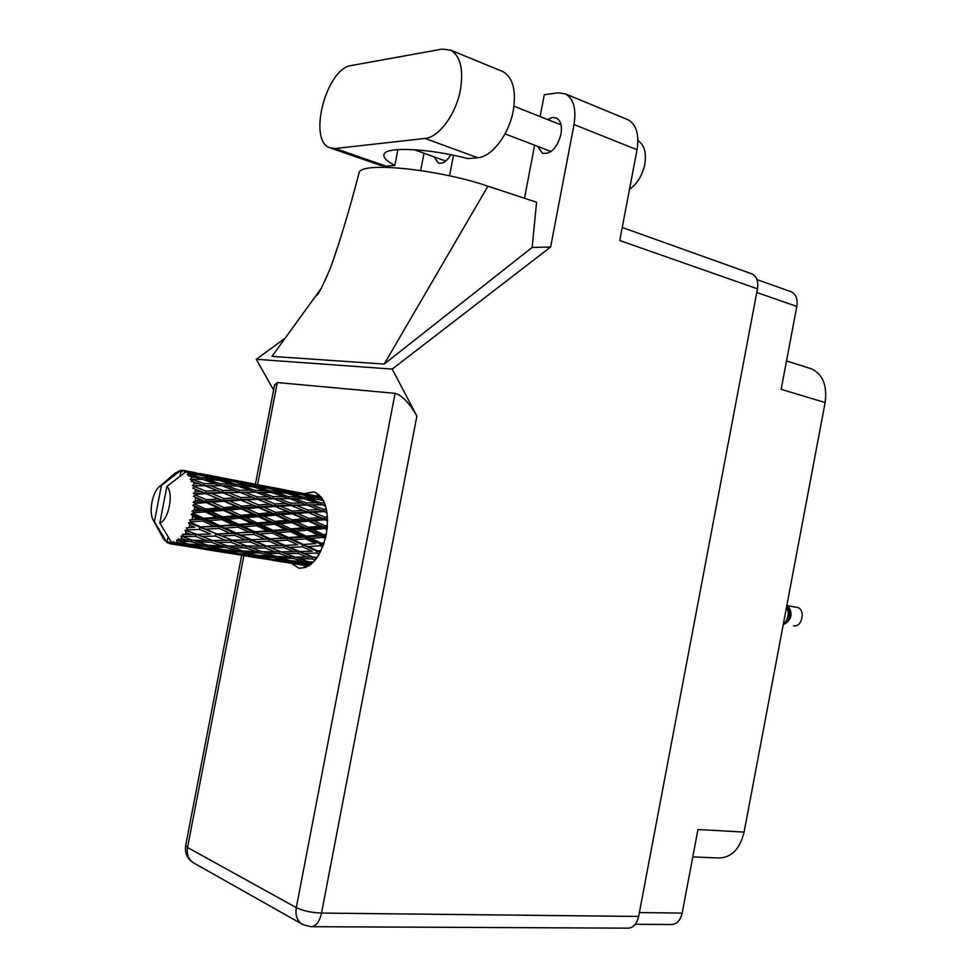 <?xml version="1.0" encoding="UTF-8"?>
<svg xmlns="http://www.w3.org/2000/svg" width="977" height="977" viewBox="0 0 977 977"><rect width="100%" height="100%" fill="white"/><g stroke="black" fill="none" stroke-linecap="round" stroke-linejoin="round"><path stroke-width="1.47" d="M809.677 368.268L811.521 368.854C822.854 374.338 827.385 385.573 825.125 402.536L744.095 832.111L697.969 829.51L682.166 913.104C680.371 920.554 676.756 924.364 671.309 924.535L635.27 924.303M790.515 291.525L791.321 291.805C796.023 294.26 797.855 299.145 796.817 306.448L781.148 389.334L825.125 402.536M744.095 832.111C739.809 849.331 731.211 857.953 718.303 857.977L692.791 856.902M331.105 148.223L380.627 165.406L386.294 166.237L394.842 165.431C386.721 161.156 383.118 157.492 384.01 154.451C385.451 146.403 428.476 148.26 467.934 158.628L477.68 157.724C491.724 156.992 508.993 134.533 513.255 110.694C516.381 90.751 513.035 77.769 503.192 71.748L501.482 71.052M425.032 138.441C438.844 137.476 456.027 114.26 460.423 89.823C463.672 69.391 460.472 56.177 450.837 50.206L442.202 49.106L351.305 65.52C326.306 68.292 307.523 140.468 329.75 147.747L335.282 148.516L425.032 138.441L477.68 157.724M637.92 140.651C644.307 144.73 646.591 152.632 644.783 164.38C642.292 175.591 637.199 183.908 629.493 189.33M434.118 156.87L438.258 162.939C442.532 164.258 446.709 161.51 450.776 154.72M537.655 146.355L542.382 153.181C550.723 154.561 556.914 148.272 560.981 134.338C562.276 126.009 560.737 120.55 556.377 117.961L552.188 117.472L547.608 119.56M291.573 563.363L298.681 568.089C311.284 568.712 320.493 557.464 326.306 534.334C329.481 511.289 325.414 497.146 314.081 491.932L304.226 493.605M305.691 567.515L303.456 565.292M394.842 165.431L397.895 149.579M626.733 119.231L628.162 119.817C636.393 124.702 639.349 134.679 637.041 149.737L574.024 124.531L550.613 247.022L392.204 369.086L416.886 416.08L321.518 913.08L638.64 916.438L757.468 288.838L619.748 240.525L637.041 149.737M574.024 124.531C576.43 109.009 573.609 98.799 565.536 93.926L558.27 92.827L544.299 94.708L540.11 116.581M534.639 145.207L524.49 198.258M550.613 247.022L532.135 247.462L536.593 202.251L487.938 186.192C437.904 169.07 361.099 161.388 359.157 172.624C348.899 211.777 339.263 243.725 330.25 268.467C321.763 288.093 317.061 297.081 316.121 295.42L321.641 287.788M424.006 153.23L420.684 170.523M449.53 175.836L453.475 155.27M532.135 247.462L384.217 364.067L271.997 356.373L316.121 295.42M285.186 338.164L256.243 359.28L392.204 369.086M751.264 273.645L752.07 273.939C756.735 276.406 758.543 281.376 757.468 288.838M638.64 916.438C636.821 924.071 633.194 927.967 627.771 928.15L311.639 926.697M274.549 385.072L277.297 382.544L395.087 393.34C402.048 395.343 409.326 402.927 416.886 416.08M256.243 359.28L273.597 390.006M315.998 495.889L318.893 494.557M358.852 173.747L359.157 172.624M384.217 364.067L487.938 186.192M793.483 625.732C802.166 628.064 805.952 609.001 797.122 607.413L796.585 607.315M784.531 623.961L785.435 623.546C791.553 619.186 792.665 613.678 788.781 607.022L788.586 606.839M784.067 624.193L788.622 619.577C790.625 614.484 790.112 609.77 787.083 605.422M786.815 605.642C790.344 614.325 789.269 620.578 783.578 624.401L783.249 624.559M783.273 624.401C788.256 619.76 789.404 613.666 786.729 606.106M783.749 621.873L785.764 611.187M784.079 620.151L785.423 613.019M189.428 471.598L183.163 470.291L182.247 471.708L181.404 470.279L179.768 476.483M224.319 478.315L199.711 473.527M258.233 484.861L234.321 480.195M291.207 491.211L267.967 486.68M321.067 496.841L300.647 492.982M321.372 497.244L319.174 496.743L321.238 497.061M309.379 565.561L308.329 565.329L309.526 565.451M305.117 565.549L308.524 566.11M308.598 566.074L289.79 562.972L308.793 565.939M310.271 564.926L294.639 561.897L307.45 562.825L311.419 563.985M288.789 561.384L298.266 563.692L275.832 560.065L288.789 561.384L289.229 560.395M300.476 563.424L298.266 563.692M306.717 564.584L308.329 565.329M302.552 564.645L302.894 564.022M288.972 562.581L289.79 562.972M290.316 560.7L280.692 557.855L293.662 558.453L303.163 561.531L290.316 560.7M274.769 557.501L284.441 560.236L271.423 559.027L261.665 556.536L274.769 557.501L275.245 556.145M303.163 561.531L306.888 561.14M287.494 559.894L284.441 560.236M292.245 560.835L294.639 561.897M307.938 561.482L307.45 562.825M274.158 559.308L275.832 560.065M276.271 556.475L266.465 553.226L279.52 553.495L289.277 556.963L276.271 556.475M260.48 553.019L270.348 556.169L257.171 555.315L247.205 552.396L260.48 553.019L260.957 551.309M289.277 556.963L293.686 556.597M274.146 555.791L270.348 556.169M277.505 556.524L280.692 557.855M294.138 556.756L293.662 558.453M259.174 555.461L261.665 556.536M190.906 522.548L188.61 522.658L189.88 525.162L194.643 527.25L186.326 527.873L187.682 529.876L199.662 529.424L210.592 534.065L196.988 534.419L185.129 530.12L186.106 532.673L190.759 534.517L182.394 534.358L183.517 536.434L195.681 536.434L206.379 540.476L192.628 540.244L181.038 536.08L181.746 538.51L186.338 540.073L178.046 539.06L178.95 541.075L191.187 541.673L201.775 544.983L187.963 544.055L176.617 540.134L177.106 542.32L181.661 543.542L175.726 543.017L173.564 541.685L174.272 543.542L186.497 544.787L197.049 547.303L173.894 543.639L172.147 542.064L172.465 543.871L177.045 544.751L171.158 543.884L172.44 543.871L159.801 523.049C168.703 520.326 174.04 492.787 166.884 486.473L184.897 472.563L187.328 471.903L193.092 473.332L188.427 472.807L187.291 474.602L189.538 473.979L199.21 474.907L212.534 478.535L201.567 477.765L189.831 474.333L188.341 475.884L196.511 477.497L191.712 477.289L190.283 479.28L202.508 479.389L215.575 483.688L204.254 483.603L192.774 479.597L191.052 481.172L199.027 483.627L194.069 483.676L192.347 485.74L204.889 485.777L217.615 490.625L205.891 491.077L194.716 486.656L192.787 488.121L200.468 491.333L195.339 491.602L193.348 493.58L195.498 494.313L206.159 493.678L218.518 498.905L206.355 499.735L195.51 495.046L193.422 496.304L200.737 500.151L195.412 500.542L193.19 502.288L195.192 503.448L206.245 502.593L218.201 507.979L205.61 509.005L195.119 504.23L192.909 505.17L194.753 507.161L199.796 509.469L194.301 509.909L191.907 511.289L193.715 512.827L205.133 511.924L216.699 517.273L203.704 518.274L193.544 513.609L191.26 514.146L192.823 516.467L197.72 518.714L189.562 520.02L191.162 521.84L202.886 521.071L214.11 526.163L200.773 526.933L190.906 522.548L191.162 521.84M192.066 519.105L192.823 516.467M193.544 513.609L193.715 512.827M194.301 509.909L194.753 507.161M195.119 504.23L195.192 503.448M195.412 500.542L195.522 497.855M195.51 495.046L195.498 494.313M195.339 491.602L195.082 489.159M194.716 486.656L194.594 486.009M194.069 483.676L193.495 481.637M191.712 477.289L190.845 475.762M188.427 472.807L187.328 471.903M175.726 543.017L177.106 542.32M180.403 539.854L181.746 538.51M184.873 534.578L186.106 532.673M187.352 530.487L187.682 529.876M188.854 527.507L189.88 525.162M261.946 551.651L251.883 547.999L265.048 547.975L275.05 551.834L261.946 551.651M245.862 547.938L255.937 551.492L242.65 550.979L232.465 547.645L245.862 547.938L246.277 545.948L227.775 546.033L219.385 543.029L217.382 542.296L230.865 542.284L241.221 546.241M275.05 551.834L279.935 551.529L279.52 553.495M260.468 551.138L255.937 551.492M262.508 551.663L266.465 553.226M243.932 551.04L247.205 552.396M247.266 546.253L236.935 542.223L250.185 541.93L260.444 546.143L246.277 545.948L251.883 547.999M260.444 546.143L265.341 545.972L265.048 547.975M228.374 546.045L232.465 547.645M232.184 540.305L221.596 535.921L234.871 535.396L245.459 539.939L212.583 540.501L201.897 536.373L215.49 536.104L226.102 540.415M237.057 540.196L250.344 539.915L250.185 541.93M245.459 539.939L287.409 538.266L326.074 535.494M212.583 540.501L217.382 542.296M230.865 542.284L231.158 540.257L236.935 542.223M216.711 533.857L205.781 529.143L219.129 528.423L230.01 533.259L215.661 534.065L234.907 533.405L234.871 535.396M230.01 533.259L272.058 531.317L327.344 526.969M201.347 534.334L210.592 534.065M196.988 534.419L201.897 536.373M215.49 536.104L215.661 534.065L221.596 535.921M200.773 526.933L219.031 526.505L219.129 528.423M214.11 526.163L237.863 525.37L327.564 518.665M186.326 527.873L194.643 527.25M199.662 529.424L199.711 527.409L205.781 529.143M272.681 560.309L293.54 563.656M269.921 559.369L279.617 561.323L256.878 557.647L269.921 559.369L270.25 558.746M280.863 561.177L279.617 561.323M255.669 556.011L265.5 558.392L242.406 554.655L255.669 556.011L256.096 555.009M267.747 558.123L265.5 558.392M256.023 557.256L256.878 557.647M241.148 552.029L251.15 554.826L237.851 553.593L227.714 551.028L241.148 552.029L241.637 550.649M254.289 554.496L251.15 554.826M240.684 553.874L242.406 554.655M226.322 547.425L236.556 550.662L223.061 549.758L212.754 546.766L226.322 547.425L226.811 545.691M240.476 550.283L236.556 550.662M225.15 549.917L227.714 551.028M211.191 542.223L221.645 545.862L208.016 545.313L197.464 541.893L211.191 542.223L211.618 540.196L206.379 540.476M226.285 545.508L221.645 545.862M209.371 545.386L212.754 546.766M193.263 540.269L197.464 541.893M195.681 536.434L195.986 534.37L190.759 534.517M239.328 554.912L260.835 558.38M236.373 553.947L246.387 555.962L222.988 552.176L236.373 553.947L236.703 553.312M247.657 555.803L246.387 555.962M221.571 550.478L231.781 552.933L208.016 549.086L221.571 550.478L221.999 549.465M234.089 552.664L231.781 552.933M222.109 551.773L222.988 552.176M206.538 546.387L216.906 549.269L203.277 547.987L192.762 545.349L206.538 546.387L207.014 545.007M220.118 548.927L216.906 549.269M206.232 548.292L208.016 549.086M205.793 544.616L201.775 544.983M190.124 544.213L192.762 545.349M191.113 539.719L186.338 540.073M191.187 541.673L191.675 539.915M205.036 549.379L227.177 552.933M201.824 548.353L212.217 550.43L188.121 546.546L201.824 548.353L202.154 547.718M213.511 550.283L212.217 550.43M199.418 547.047L197.049 547.303M187.205 546.119L188.121 546.546M184.946 543.212L181.661 543.542M186.497 544.787L186.925 543.762M168.093 536.8L166.994 542.455L154.39 521.742L161.437 485.349L160.155 486.082C152.644 490.735 148.309 512.204 153.267 520.155L163.415 538.791L166.969 542.443L168.142 543.102L169.094 541.917L169.729 543.664L192.53 547.34M178.364 544.604L177.045 544.751M171.158 543.884L170.719 542.333L169.79 543.676M186.082 471.158L208.712 475.457L186.082 471.158L186.216 472.196M184.433 470.523L184.763 472.184L185.74 470.987M168.142 543.102L169.363 543.249M153.267 520.155L154.39 521.742M161.437 485.349L179.389 471.537L180.745 471.476M181.099 470.829L179.988 470.535L179.389 471.537M179.988 470.535L174.028 473.906M295.53 491.956L291.085 491.15M317.977 496.853L319.174 496.743M262.679 485.618L258.111 484.8M296.581 492.139L309.184 494.814L299.573 493.483L286.896 490.527L296.581 492.139M322.312 498.612L305.264 494.899L321.738 497.757M320.419 499.919L323.008 499.772M317.672 498.197L317.708 499.381M303.188 495.058L305.264 494.899M310.588 495.547L309.184 494.814M299.573 493.483L299.67 494.313M285.663 490.625L286.896 490.527M228.887 479.109L224.197 478.254M263.741 485.813L276.65 488.549L266.684 487.157L253.715 484.14L263.741 485.813M282.451 489.868L295.139 492.958L285.211 491.956L272.51 488.61L282.451 489.868M300.843 494.435L313.251 497.843L303.371 497.22L290.914 493.556L300.843 494.435M324.523 502.972L321.091 502.899L308.94 498.954L318.832 499.455L323.582 500.871M322.227 504.84L325.194 504.779M321.091 502.899L320.896 504.743M305.312 499.1L308.94 498.954M316.182 499.296L313.251 497.843M303.371 497.22L303.31 498.771M287.995 493.715L290.914 493.556M297.387 494.106L295.139 492.958M285.211 491.956L285.235 493.165M270.373 488.756L272.51 488.61M278.079 489.282L276.65 488.549M266.684 487.157L266.77 487.987M252.445 484.238L253.715 484.14M194.13 472.404L189.306 471.537M183.053 470.462L181.783 470.255M229.949 479.304L243.175 482.101L232.831 480.647L219.593 477.558L229.949 479.304M249.123 483.456L262.08 486.607L251.822 485.557L238.803 482.125L249.123 483.456M267.918 488.109L280.643 491.59L270.397 490.93L257.659 487.181L267.918 488.109M286.346 493.238L298.791 497.012L288.557 496.719L276.125 492.689L286.346 493.238M304.384 498.795L316.511 502.85L306.289 502.874L294.138 498.6L304.384 498.795M326.428 509.237L323.534 509.347L311.712 504.865L321.97 504.743L325.597 506.037M323.534 509.347L323.057 511.264L326.794 511.142M327.478 516.931L324.816 517.126L313.397 512.278L326.831 511.386M306.289 502.874L305.948 504.84L315.388 504.804M306.986 504.975L318.771 509.542L308.134 510.092L296.349 505.353L311.712 504.865M320.651 504.743L316.511 502.85M289.705 498.673L294.138 498.6M302.406 498.746L298.791 497.012M288.557 496.719L288.349 498.575M272.375 492.823L276.125 492.689M283.635 493.067L280.643 491.59M270.397 490.93L270.336 492.481M254.655 487.34L257.659 487.181M264.401 487.767L262.08 486.607M251.822 485.557L251.858 486.766M236.593 482.272L238.803 482.125M244.653 482.846L243.175 482.101M232.831 480.647L232.917 481.49M218.274 477.655L219.593 477.558M214.806 476.849L228.081 480.061L217.456 478.962L204.12 475.457L214.806 476.849M234.053 481.6L247.096 485.154L236.471 484.445L223.44 480.623L234.053 481.6M252.945 486.839L265.671 490.698L255.095 490.356L242.345 486.241L252.945 486.839M271.398 492.518L283.843 496.646L273.242 496.634L260.81 492.274L271.398 492.518M289.412 498.575L301.551 502.947L290.926 503.228L278.824 498.661L289.412 498.575M324.059 511.655L327.063 512.876M324.816 517.126L324.108 518.897L327.576 519.178M308.134 510.092L307.535 511.96L323.057 511.264L318.771 509.542M308.463 512.595L319.858 517.505L308.781 518.408L297.399 513.389L308.463 512.595L307.535 511.96L313.397 512.278M290.926 503.228L290.45 505.182L305.948 504.84L301.551 502.947M291.439 505.573L303.2 510.385L292.147 511.118L280.436 506.159L296.349 505.353M273.242 496.634L272.901 498.624L282.133 498.624M273.926 498.758L286.029 503.424L275.025 503.937L262.947 499.1L278.824 498.661M288.081 498.575L283.843 496.646M256.255 492.347L260.81 492.274M269.371 492.445L265.671 490.698M255.095 490.356L254.887 492.237M238.473 486.375L242.345 486.241M250.173 486.668L247.096 485.154M236.471 484.445L236.397 486.009M220.338 480.782L223.44 480.623M230.45 481.246L228.081 480.061M217.456 478.962L217.468 480.183M201.836 475.604L204.12 475.457M210.214 476.214L208.712 475.457M198.013 473.943L198.087 474.785M218.543 480.257L231.586 484.189L220.643 483.798L207.564 479.609L218.543 480.257M237.448 486.045L250.21 490.259L239.243 490.21L226.505 485.764L237.448 486.045M255.925 492.237L268.345 496.695L257.391 496.951L244.971 492.286L255.925 492.237M327.454 525.516L324.852 525.748L313.849 520.704L324.962 519.764L327.6 520.936M324.852 525.748L323.961 527.238L327.271 527.702M324.962 519.764L319.858 517.505M308.781 518.408L307.963 520.069L313.849 520.704M292.147 511.118L291.439 512.901L307.535 511.96L303.2 510.385M292.282 513.78L303.639 518.848L292.147 519.849L280.839 514.708L292.282 513.78L291.439 512.901L297.399 513.389M275.025 503.937L274.427 505.83L290.45 505.182L286.029 503.424M275.343 506.477L287.055 511.484L275.612 512.363L263.924 507.234L275.343 506.477L274.427 505.83L280.436 506.159M257.391 496.951L256.914 498.917L272.901 498.624L268.345 496.695M257.879 499.308L269.933 504.217L258.551 504.926L246.509 499.87L262.947 499.1M239.243 490.21L238.889 492.237L247.828 492.249M239.902 492.359L252.322 497.122L240.953 497.598L228.569 492.677L244.971 492.286M254.594 492.237L250.21 490.259M221.803 485.825L226.505 485.764M235.384 485.972L231.586 484.189M220.643 483.798L220.423 485.703M203.595 479.731L207.564 479.609M215.709 480.061L212.534 478.535M201.567 477.765L201.482 479.353M159.801 523.049L166.884 486.473M195.522 474.529L193.092 473.332M221.449 485.703L234.187 490.246L222.866 490.466L210.104 485.716L221.449 485.703M308.72 521.156L319.699 526.224L308.17 527.299L297.203 522.182L308.72 521.156L307.963 520.069L303.639 518.848M326.294 534.407L323.643 534.651L313.055 529.607L324.608 528.533L327.051 529.668M323.643 534.651L322.618 535.762L325.878 536.41M324.608 528.533L323.961 527.238L319.699 526.224M308.17 527.299L307.193 528.63L313.055 529.607M292.147 519.849L291.244 521.364L297.203 522.182M275.612 512.363L274.806 514.049L291.439 512.901L287.055 511.484M275.551 515.148L286.847 520.326L274.964 521.376L263.692 516.161L275.551 515.148L274.806 514.049L280.839 514.708M258.551 504.926L257.843 506.745L274.427 505.83L269.933 504.217M258.673 507.625L270.324 512.791L258.502 513.78L246.851 508.528L258.673 507.625L257.843 506.745L263.924 507.234M240.953 497.598L240.354 499.528L256.914 498.917L252.322 497.122M241.246 500.175L253.287 505.28L241.478 506.147L229.497 500.92L241.246 500.175L240.354 499.528L246.509 499.87M222.866 490.466L222.377 492.481L238.889 492.237L234.187 490.246M223.33 492.872L235.713 497.867L223.953 498.551L211.569 493.397L228.569 492.677M204.254 483.603L203.888 485.654L212.534 485.691M204.889 485.777L210.104 485.716M220.094 485.691L215.575 483.688M200.419 479.316L196.511 477.497M291.891 522.658L302.833 527.8L290.902 528.875L280.008 523.733L291.891 522.658L291.244 521.364L286.847 520.326M307.731 530.108L318.294 535.127L306.338 536.178L295.775 531.17L307.731 530.108L307.193 528.63L302.833 527.8M324.071 543.017L321.262 543.224L311.052 538.412L323.021 537.387L325.378 538.51M321.262 543.224L320.163 543.908L323.851 543.664M320.969 550.784L317.867 550.93L307.975 546.522L320.297 545.752L320.163 543.908L323.472 544.751M323.021 537.387L322.618 535.762L318.294 535.127M306.338 536.178L305.276 537.094L311.052 538.412M290.902 528.875L289.876 530.01L295.775 531.17M274.964 521.376L274 522.732L280.008 523.733M258.502 513.78L257.61 515.319L274.806 514.049L270.324 512.791M258.233 516.638L269.469 521.865L257.22 522.927L245.972 517.688L258.233 516.638L257.61 515.319L263.692 516.161M241.478 506.147L240.672 507.857L257.843 506.745L253.287 505.28M241.392 508.956L253.031 514.244L240.782 515.282L229.204 509.957L241.392 508.956L240.672 507.857L246.851 508.528M223.953 498.551L223.245 500.407L240.354 499.528L235.713 497.867M224.051 501.286L236.043 506.562L223.843 507.527L211.862 502.166L224.051 501.286L223.245 500.407L229.497 500.92M205.891 491.077L205.28 493.043L222.377 492.481L217.615 490.625M206.159 493.678L205.28 493.043L211.569 493.397M192.347 485.74L203.888 485.654L199.027 483.627M274.513 524.222L285.406 529.351L273.12 530.377L262.227 525.272L274.513 524.222L274 522.732L269.469 521.865M290.267 531.647L300.831 536.629L288.496 537.582L277.981 532.66L290.267 531.647L289.876 530.01L285.406 529.351M305.545 538.852L315.73 543.627L303.42 544.445L293.21 539.756L305.545 538.852L305.276 537.094L300.831 536.629M320.297 545.752L322.691 546.851M317.867 550.93L320.883 550.979M317.293 557.244L313.678 557.269L304.03 553.409L316.633 553.08L316.768 551.126L320.261 552.225M303.42 544.445L315.73 543.627M302.32 546.827L312.2 551.175L299.609 551.578L289.668 547.376L302.32 546.827L302.32 544.897L307.975 546.522M288.496 537.582L287.409 538.266L293.21 539.756M273.12 530.377L272.058 531.317L277.981 532.66M257.22 522.927L256.206 524.087L262.227 525.272M240.782 515.282L239.829 516.662L257.61 515.319L253.031 514.244M240.318 518.164L251.565 523.403L238.913 524.417L227.702 519.202L240.318 518.164L239.829 516.662L245.972 517.688M223.843 507.527L222.951 509.09L240.672 507.857L236.043 506.562M223.562 510.421L235.152 515.758L222.524 516.809L210.934 511.459L223.562 510.421L222.951 509.09L229.204 509.957M206.355 499.735L205.549 501.47L223.245 500.407L218.518 498.905M206.245 502.593L205.549 501.47L211.862 502.166M193.348 493.58L205.28 493.043L200.468 491.333M256.585 525.748L267.442 530.829L254.802 531.769L243.932 526.737L256.585 525.748L256.206 524.087L251.565 523.403M272.314 533.1L282.841 537.985L270.189 538.779L259.65 533.992L272.314 533.1L272.058 531.317L267.442 530.829M287.531 540.147L297.753 544.775L285.101 545.398L274.903 540.892L287.531 540.147L287.409 538.266L282.841 537.985M316.633 553.08L319.198 554.179M313.678 557.269L316.511 558.368L312.652 556.951L295.139 557.11L285.406 553.544L298.266 553.495L307.914 557.269M305.52 551.419L312.2 551.175M299.609 551.578L304.03 553.409M285.101 545.398L297.753 544.775M283.867 547.584L293.821 551.712L280.936 551.834L270.971 547.902L283.867 547.584L284.026 545.593L289.668 547.376M270.189 538.779L269.102 539.231L274.903 540.892M254.802 531.769L253.727 532.465L259.65 533.992M238.913 524.417L237.863 525.37L243.932 526.737M222.524 516.809L221.523 517.993L239.829 516.662L235.152 515.758M221.889 519.666L233.088 524.857L220.094 525.785L208.87 520.643L221.889 519.666L221.523 517.993L227.702 519.202M205.61 509.005L204.657 510.409L222.951 509.09L218.201 507.979M205.133 511.924L204.657 510.409L210.934 511.459M193.19 502.288L205.549 501.47L200.737 500.151M238.095 527.165L248.976 532.16L235.97 532.941L225.113 528.056L238.095 527.165L237.863 525.37L233.088 524.857M253.837 534.37L264.364 539.096L251.407 539.719L240.843 535.103L253.837 534.37L253.727 532.465L248.976 532.16M269.078 541.185L279.312 545.642L266.379 546.021L256.121 541.734L269.078 541.185L269.102 539.231L264.364 539.096M313.495 562.007L308.976 561.824L299.487 558.649L312.249 558.893L315.253 560.004M312.616 562.899L310.161 561.873M312.249 558.893L312.652 556.951L298.547 551.529L293.821 551.712M299.487 558.649L295.652 557.122M298.266 553.495L298.547 551.529L284.026 545.593L279.312 545.642M285.406 553.544L280.936 551.834M271.777 545.887L284.026 545.593L221.523 517.993L216.699 517.273M270.971 547.902L266.379 546.021M256.121 541.734L251.407 539.719M240.843 535.103L234.907 533.405L235.97 532.941M225.113 528.056L219.031 526.505L220.094 525.785M208.87 520.643L202.666 519.239L221.523 517.993L204.657 510.409L199.796 509.469M191.26 514.146L202.666 519.239L203.704 518.274M191.907 511.289L204.657 510.409L192.909 505.17M197.72 518.714L202.666 519.239L250.344 539.915L283.489 552.823M189.562 520.02L202.666 519.239L202.886 521.071M788.622 619.577L788.292 609.013M788.109 611.004L786.509 607.267M193.422 496.304L320.102 552.518M192.787 488.121L240.672 507.857L323.277 545.313M220.778 491.871L274.806 514.049L325.695 537.203M255.876 498.526L291.439 512.901L327.161 528.704M290.45 505.182L327.6 520.399M323.057 511.264L327.063 512.827M185.129 530.12L214.158 541.111M188.61 522.658L249.379 547.071M639.373 912.567L682.166 913.104M796.817 306.448L756.784 292.477M277.297 382.544L257.598 484.604M243.871 555.669L187.535 847.486L296.3 907.621L395.087 393.34M321.518 913.08C311.455 912.652 303.041 910.833 296.3 907.621C295.115 915.596 297.301 921.25 302.87 924.596L310.857 926.697C315.913 926.477 319.467 921.946 321.518 913.08M241.685 555.315L185.642 845.557C184.629 853.263 187.376 859.101 193.898 863.057C188.598 859.882 186.473 854.692 187.535 847.486L185.691 845.325M386.294 166.237L335.282 148.516M811.521 368.854L786.522 360.928M791.321 291.805L756.98 279.593M513.975 106.188L561.042 124.897M542.382 153.181L543.139 153.474M300.232 568.333L298.681 568.089M622.227 227.47L752.07 273.939M274.671 384.474L255.412 484.189M193.898 863.057L302.174 924.193M565.536 93.926L628.162 119.817M414.101 149.676L445.744 161.046M505.011 133.873L551.101 151.508M503.192 71.748L450.837 50.206M788.781 607.022L786.9 605.166M218.958 477.179L206.489 474.785M253.031 483.749L240.953 481.417M286.176 490.136L274.427 487.877M318.392 496.353L306.949 494.142M284.356 562.19L283.501 562.044M251.297 556.841L250.43 556.707M217.285 551.346L216.393 551.199M182.296 545.691L181.38 545.545M160.155 486.082L175.213 473.015M308.854 504.816L310.332 504.865M195.534 472.673L194.924 472.55M275.355 498.612L276.515 498.661M240.904 492.225L241.783 492.274M205.451 485.654L206.086 485.691M797.122 607.413L787.377 605.63M225.028 493.495L226.933 494.301M260.126 500.163L262.056 500.993M294.114 506.599L296.08 507.442"/></g></svg>
